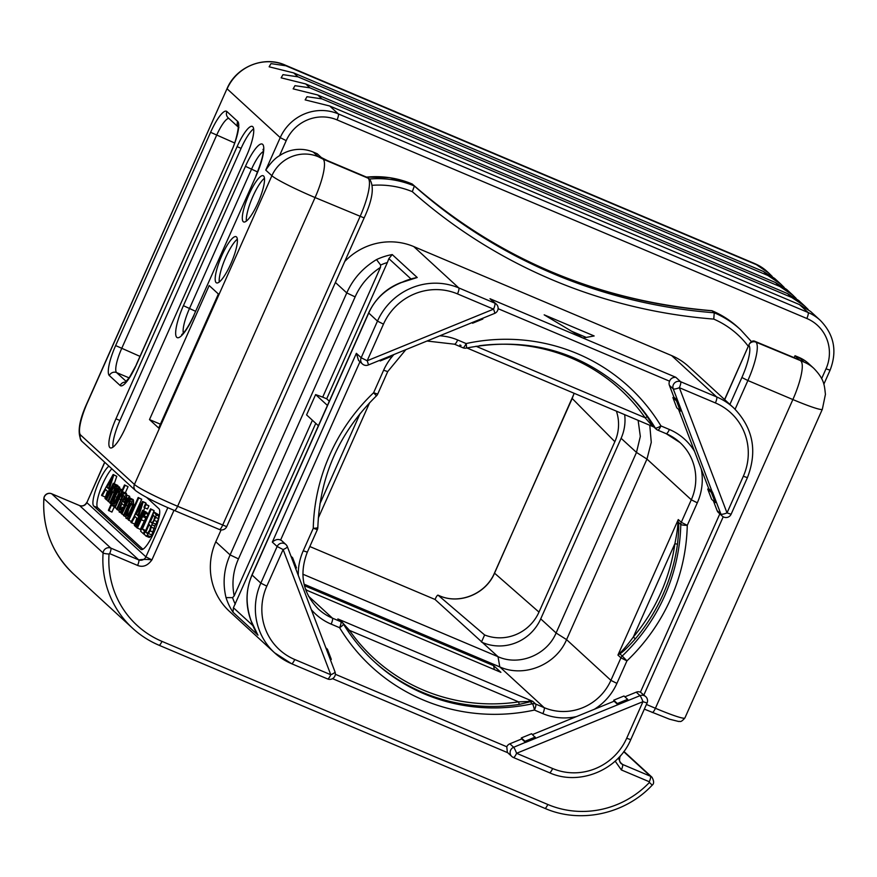 <?xml version="1.0" encoding="UTF-8"?>
<svg xmlns="http://www.w3.org/2000/svg" width="877" height="877" viewBox="0 0 877 877"><rect width="100%" height="100%" fill="white"/><g stroke="black" fill="none" stroke-linecap="round" stroke-linejoin="round"><path stroke-width="1.32" d="M344.76 261.467A62.453 60.568 -47.4 0 1 413.747 246.569L671.639 355.591A62.453 60.568 -47.4 0 1 688.566 366.465L733.589 407.805A62.453 60.568 132.6 0 0 716.662 396.941L680.618 381.703A5.58 5.405 132.6 0 0 673.229 388.873L677.702 400.625L673.898 397.138L672.878 397.555L676.748 407.728L680.388 411.072L681.572 410.798L677.702 400.625L681.374 410.885M294.738 659.504A5.58 1.283 112.9 0 1 291.57 663.714L327.614 678.951A5.58 1.283 112.9 0 0 330.782 674.742A5.58 1.217 -20.8 0 0 334.992 671.837L287.338 546.634A5.58 1.217 -20.8 0 1 283.128 549.539L266.816 586.154A56.873 55.163 132.6 0 0 294.738 659.504L330.782 674.742L283.128 549.539L277.121 546.514L260.82 583.128A62.453 60.568 132.6 0 0 274.556 652.784L229.533 611.433A62.453 60.568 -47.4 0 1 215.797 541.778L221.081 529.927M799.057 359.702L755.152 341.416C753.036 340.32 751.063 341.23 749.254 344.146L724.698 399.649M724.577 399.539L749.254 344.146A5.58 5.405 -47.4 0 1 755.952 342.151L755.152 341.416M366.509 177.121A97.018 94.102 -47.4 0 1 412.201 184.017L412.201 184.006A535.288 519.162 132.6 0 0 712.08 310.787L714.24 312.771L713.768 319.096A540.868 524.567 -47.4 0 1 412.322 191.668A91.449 88.687 132.6 0 0 372.44 185.299M711.992 310.721C721.771 314.876 730.563 320.522 738.368 327.68A97.018 94.102 -47.4 0 0 712.08 310.787L711.916 310.71C597.533 300.964 497.621 258.726 412.201 184.006L414.372 186.001L412.322 191.668M367.32 177.461L368.121 178.195A5.58 5.405 132.6 0 1 369.623 179.171L367.32 177.461L327.329 160.557L321.333 157.531L317.211 153.738L313.21 152.05A35.683 34.609 -47.4 0 0 279.522 155.7C275.235 158.046 270.642 162.848 265.753 170.105L280.223 137.612L227.121 88.84A44.606 43.258 -47.4 0 1 285.189 65.117L754.998 263.725L768.745 273.021L772.188 276.408M799.133 359.515L795.011 355.733L799.013 357.421A35.683 34.609 -47.4 0 1 808.682 363.637L813.801 368.34A35.683 34.609 132.6 0 0 804.132 362.124L755.952 342.151A35.683 8.211 -67.1 0 1 747.884 380.53L741.887 377.505A30.114 6.928 -67.1 0 0 748.892 345.319M795.011 355.733L794.058 357.871M780.749 284.049L774.621 278.426L763.472 271.508L767.726 275.422L780.749 284.049L784.191 287.437M792.753 295.078L786.636 289.454L775.476 282.537L779.73 286.45L792.753 295.078L796.195 298.465M804.757 306.095L798.64 300.471L787.48 293.565L791.745 297.478L804.757 306.095L808.199 309.493M279.522 155.7L286.22 140.638L280.223 137.612A44.606 43.258 -47.4 0 1 338.292 113.889L808.101 312.497A44.606 43.258 -47.4 0 1 820.192 320.269L810.644 311.499L799.484 304.593L808.101 312.497A5.58 1.283 112.9 0 1 806.84 318.494A39.026 37.854 -47.4 0 1 826.002 368.833L821.617 378.678M108.923 466.115A22.309 5.13 112.9 0 0 96.733 487.108A22.309 5.13 112.9 0 0 93.751 506.095L140.813 549.32A22.309 5.13 112.9 0 0 141.175 549.55A22.309 5.13 112.9 0 0 154.22 531.846A22.309 5.13 112.9 0 0 158.901 508.704L146.733 497.533M544.792 808.309A5.13 1.184 -67.1 0 0 544.88 808.364L159.044 645.253A5.13 1.184 -67.1 0 1 158.956 645.198A97.018 94.102 -47.4 0 1 132.668 628.305A97.018 94.102 -47.4 0 1 103.091 552.959L43.938 498.64A97.018 94.102 -47.4 0 0 73.515 573.986C52.225 553.584 42.337 528.403 43.85 498.465A5.58 0.866 4.1 0 0 43.938 498.64A5.58 5.405 -47.4 0 1 51.677 493.784L110.82 548.103A5.13 1.184 112.9 0 1 109.658 553.617L137.579 565.424C142.896 567.562 147.665 565.72 151.907 559.899L145.911 556.862L86.845 502.62L104.791 462.322M43.85 498.465A5.58 5.58 0 0 1 51.579 493.729L51.579 493.729A5.58 1.283 112.9 0 1 51.677 493.784L79.588 505.58A5.58 5.405 132.6 0 0 86.845 502.62L104.67 462.212M615.15 761.137L621.365 769.94L649.287 781.747L649.418 782.448A91.888 89.125 -47.4 0 1 547.796 804.483L161.96 641.372A91.888 89.125 -47.4 0 1 109.044 554.012A5.13 0.789 4.1 0 1 103.091 552.959A5.58 5.405 -47.4 0 1 110.82 548.103L138.741 559.91C142.918 559.241 147.303 559.23 151.907 559.899L173.986 510.304M79.467 579.445L132.668 628.305C140.473 635.452 149.265 641.109 159.044 645.253A5.13 1.184 -67.1 0 0 161.96 641.372M618.417 757.969L620.565 763.001L622.527 764.426A5.13 1.184 112.9 0 1 621.365 769.94M309.822 546.535L435.069 599.484L435.496 598.531A4.462 1.03 -67.1 0 1 438.029 595.154L439.3 595.691A4.462 1.03 112.9 0 1 439.366 595.735C459.427 604.834 485.836 594.058 494.529 573.196L574.216 393.324M302.85 574.194L498.026 656.698L435.069 599.484M481.451 642.085L484.619 634.959A42.381 41.098 -47.4 0 0 538.982 612.102L614.854 441.69A42.381 41.098 -47.4 0 0 616.399 411.16M482.657 642.589A44.606 43.258 132.6 0 0 540.725 618.866L621.113 438.303A44.606 43.258 132.6 0 0 624.676 414.657M438.094 595.198L466.586 619.557L438.094 595.198A4.462 1.03 -67.1 0 0 438.029 595.154M466.586 619.557L484.619 634.959M304.067 584.17L499.791 666.915C524.073 677.943 556.095 664.865 566.575 639.629L646.963 459.077L651.271 442.326L649.78 425.268M528.864 701.052L530.234 701.743L519.261 704.417L518.592 701.874L532.69 701.304L535.694 704.067L544.135 707.629L499.791 666.915L498.026 656.698C519.14 666.29 546.985 654.922 556.095 632.986L636.483 452.422L640.32 436.45L638.127 420.346M305.393 588.906L306.983 590.364L500.899 672.341L493.652 665.676L304.44 585.693M348.224 631.451L349.43 630.366A182.328 176.836 -47.4 0 0 518.592 701.874L349.43 630.366L342.019 622.067L337.853 618.943L342.37 622.67A5.58 5.405 -47.4 0 1 343.313 623.821A5.58 1.305 148.8 0 1 343.367 623.887A5.58 1.305 148.8 0 1 339.596 627.691A190.134 184.411 132.6 0 0 534.433 710.063L542.874 713.626A56.873 55.163 132.6 0 0 576.474 716.586L594.299 709.296M317.748 527.307A5.58 0.91 -178.7 0 1 317.836 527.472A5.58 0.91 -178.7 0 1 313.264 528.272L317.353 529.62L307.334 552.137C298.936 574.04 302.664 593.06 318.515 609.197A51.294 49.748 132.6 0 0 332.416 618.132L340.857 621.694L337.853 618.943L532.69 701.304L530.234 701.743L532.427 703.771A5.58 0.8 77.8 0 1 534.433 710.063A5.58 1.283 112.9 0 0 535.694 704.067A5.58 5.405 -47.4 0 0 532.427 703.771A184.565 179.007 132.6 0 1 374.424 661.817A184.565 179.007 132.6 0 1 343.4 623.975M532.482 734.553L576.474 716.575M542.874 713.626A5.58 1.283 112.9 0 0 544.135 707.629A51.294 49.748 132.6 0 0 610.907 680.355L616.904 683.391A56.873 55.163 132.6 0 1 594.299 709.307L614.108 701.205L617.912 704.702L525.52 742.435L521.716 738.949L509.855 743.795A5.58 5.405 -47.4 0 0 506.785 746.765L507.344 752.367L511.817 756.478A5.58 5.405 132.6 0 0 513.33 757.443A5.58 1.283 112.9 0 0 513.418 757.509L549.462 772.736A5.58 1.283 112.9 0 1 549.375 772.681M626.671 738.281L630.76 739.629L647.062 703.014L642.973 701.666L516.586 753.288L552.631 768.526A56.873 55.163 132.6 0 0 626.671 738.281L642.973 701.666A5.58 0.592 -112.2 0 0 640.035 695.658L617.912 704.702L617.364 703.54L627.625 699.342L628.096 700.306L617.825 704.494M521.716 738.949L521.333 737.93L531.594 733.731L535.704 738.039L513.659 747.281A5.58 5.405 132.6 0 0 511.817 756.478A5.58 5.58 0 0 0 513.418 757.509A5.58 1.283 112.9 0 0 516.586 753.288A5.58 0.592 -112.2 0 0 513.659 747.281L509.855 743.795M624.873 696.809L636.231 692.172A5.58 5.405 -47.4 0 1 640.429 692.172L719.831 513.856M614.108 701.205L613.714 700.197L623.986 695.998L627.625 699.342M613.714 700.197L617.364 703.54M722.253 516.082A5.58 5.58 0 0 0 731.111 514.24L727.022 512.892L743.323 476.277A56.873 55.163 132.6 0 0 715.402 402.938L679.357 387.7L727.022 512.892A5.58 1.217 159.2 0 1 720.883 514.075A5.58 5.405 132.6 0 0 722.253 516.082L718.449 512.585A5.58 5.405 -47.4 0 1 717.09 510.578L713.407 500.92M707.717 489.07L711.587 499.243L715.226 502.587L716.41 502.313L712.541 492.15L708.737 488.653L707.717 489.07L711.357 492.425L715.226 502.587M708.737 488.653L678.568 409.395M677.822 522.867L678.272 519.557L677.822 522.867C677.976 526.189 677 533.117 674.895 543.652L633.315 637.053C626.902 645.691 622.451 650.953 619.962 652.828L617.934 655.086L619.765 653.771L622.221 656.018A184.565 179.007 132.6 0 0 680.793 524.468L678.338 522.21C679.028 525.312 678.732 532.668 677.472 544.255A184.565 179.007 -47.4 0 1 635.376 638.796C627.625 647.533 622.418 652.521 619.765 653.771A2.225 1.436 -121.2 0 0 619.962 652.828M677.472 544.255L674.895 543.652A182.328 176.836 -47.4 0 1 633.315 637.053L635.376 638.796M476.003 346.251L645.11 417.737L651.655 425.246L654.681 427.318M651.655 425.246A2.225 1.776 152.9 0 1 653.025 425.937L654.198 427.132M479.335 345.746A182.328 176.836 -47.4 0 1 645.11 417.737L647.314 416.805L653.025 425.937L655.229 427.954A5.58 1.305 -31.2 0 0 660.94 425.915A190.134 184.411 132.6 0 0 466.104 343.554L457.673 339.98A56.873 55.163 132.6 0 0 439.815 335.792M466.29 348.081A5.58 0.8 -102.2 0 0 466.104 343.554A5.58 1.283 -67.1 0 1 462.935 347.763A5.58 5.58 0 0 0 466.29 348.081C526.375 336.593 578.984 350.548 624.117 389.958A184.565 179.007 132.6 0 1 655.229 427.954A5.58 5.405 -47.4 0 0 656.171 429.105A5.58 5.58 0 0 0 657.772 430.136A5.58 1.283 -67.1 0 0 660.94 425.915L669.381 429.489A56.873 55.163 132.6 0 1 694.551 451.381M462.848 347.709A5.58 1.283 -67.1 0 0 462.935 347.763L454.494 344.201A5.58 1.283 -67.1 0 0 457.673 339.98M280.585 540.057A5.58 5.405 -47.4 0 1 282.098 541.021L285.891 544.518A5.58 5.405 132.6 0 0 277.121 546.514L272.319 542.096C275.356 539.53 278.108 538.851 280.585 540.057L359.976 361.73M496.327 304.122L490.013 298.739L494.814 303.146A5.58 1.283 -67.1 0 1 493.554 309.142L457.509 293.905A56.873 55.163 132.6 0 0 383.468 324.15L367.167 360.765L493.554 309.142A5.58 0.592 67.8 0 1 494.661 313.385A5.58 5.58 0 0 0 496.327 304.122A5.58 5.405 132.6 0 0 494.814 303.146L458.77 287.908A62.453 60.568 132.6 0 0 377.472 321.114L361.171 357.739A5.58 5.405 132.6 0 0 362.398 363.955A5.58 5.58 0 0 0 368.274 365.007L494.661 313.385M362.398 363.955L358.54 360.414L356.369 353.321L361.171 357.739L367.167 360.765A5.58 0.592 67.8 0 1 368.274 365.007M380.201 360.951L380.048 360.294L390.309 356.095L390.462 356.764L380.201 360.951L379.588 360.392M287.338 546.634A5.58 1.217 -20.8 0 0 287.25 546.524A5.58 5.405 132.6 0 0 285.891 544.518A5.58 5.58 0 0 1 287.338 546.634M327.516 678.897A5.58 1.283 112.9 0 0 327.614 678.951A5.58 5.58 0 0 0 334.992 671.837L334.992 671.837A5.58 1.217 -20.8 0 0 334.915 671.716M331.309 659.405L330.64 659.888L326.77 649.714L327.439 649.232L331.309 659.405M325.827 647.752L327.439 649.232M296.47 567.879L295.801 568.362L291.931 558.2L292.6 557.717L296.47 567.879M290.989 556.237L292.6 557.717M374.424 661.817C362.289 650.657 351.94 638.017 343.367 623.887A5.58 5.58 0 0 0 342.37 622.67A5.58 5.405 -47.4 0 0 340.857 621.694A5.58 1.283 112.9 0 1 339.596 627.691L331.155 624.128A56.873 55.163 132.6 0 1 311.313 609.647M525.444 742.238L524.972 741.273L535.233 737.086M521.333 737.93L524.972 741.273M312.398 420.247L234.192 595.911L232.569 597.654L226.025 597.599C222.517 583.106 223.876 568.877 230.114 554.922L238.478 558.89L355.13 296.886C360.436 284.85 368.877 275.027 380.454 267.397L322.703 397.128L315.621 394.595L306.588 414.898L318.395 425.751M380.454 267.397L380.651 265.04A56.873 55.163 -47.4 0 1 387.382 262.508L388.862 258.616L392.238 254.571L417.211 277.505L401.491 282.526C385.836 288.928 374.907 299.112 368.724 313.078L252.072 575.082C245.834 589.037 245.472 604.187 250.997 620.532A62.453 60.568 132.6 0 0 257.97 635.156L232.997 612.223A62.453 60.568 -47.4 0 1 226.025 597.599M315.775 423.35L233.425 607.728L232.997 612.223M234.192 595.911C231.66 583.227 233.085 570.894 238.478 558.89M215.797 541.778L230.114 554.922L346.766 292.918C352.96 278.952 362.881 267.836 376.518 259.592A62.453 60.568 -47.4 0 1 392.238 254.571M380.651 265.04L376.518 259.592M387.382 262.508L326.693 398.816L322.703 397.128M257.498 634.422L257.97 635.156M315.621 394.595L327.439 405.437M329.313 401.217L326.693 398.816M544.178 314.832L582.92 338.018L594.157 335.957L544.178 314.832M586.198 337.415L571.629 331.254M490.013 298.739L675.816 377.285C672.692 377.231 670.609 378.535 669.568 381.177L498.114 308.693M673.898 397.138L669.425 385.387A5.58 5.405 -47.4 0 1 669.568 381.177M482.701 318.362L482.854 319.031L472.582 323.218L472.44 322.55L482.668 318.285M471.969 322.659L472.582 323.218M675.816 377.285L680.618 381.703A5.58 1.283 -67.1 0 1 679.357 387.7A5.58 1.217 159.2 0 1 673.229 388.873L669.425 385.387M647.062 703.014A5.58 5.58 0 0 0 645.746 696.645L640.429 692.172M711.357 492.425L712.332 492.227L716.213 502.4M681.572 410.798L712.332 492.227M672.878 397.555L676.518 400.899L680.388 411.072M676.518 400.899L677.493 400.712M653.628 426.77L656.171 429.105A5.58 5.405 -47.4 0 0 657.684 430.081A5.58 1.283 -67.1 0 0 657.772 430.136L666.213 433.698A5.58 1.283 -67.1 0 0 669.381 429.489M493.652 665.676L494.321 669.557M149.496 419.59L158.693 428.042L218.384 293.992L209.175 285.54L149.496 419.59L160.403 424.205M286.22 140.638A39.026 37.854 -47.4 0 1 337.031 119.886A5.58 1.283 112.9 0 0 338.292 113.889L329.686 105.985L305.152 99.89L306.983 96.7L321.936 98.871L317.682 94.957L293.148 88.862L294.979 85.672L309.932 87.843L305.678 83.929L281.144 77.834L282.975 74.655L297.928 76.814L293.663 72.901L269.14 66.805L270.971 63.626L285.913 65.786L755.722 264.394M293.663 72.901L763.472 271.508M297.928 76.814L767.726 275.422M305.678 83.929L775.476 282.537M309.932 87.843L779.73 286.45M317.682 94.957L787.48 293.565M321.936 98.871L791.745 297.478M329.686 105.985L799.484 304.593M243.247 221.684A25.093 5.777 -67.1 0 0 243.653 221.947A25.093 5.777 -67.1 0 0 258.331 202.028A25.093 5.777 -67.1 0 0 263.593 175.981A25.093 5.777 -67.1 0 0 263.188 175.729A25.093 5.777 -67.1 0 0 248.498 195.637A25.093 5.777 -67.1 0 0 243.247 221.684M216.115 282.613A25.093 5.777 -67.1 0 0 216.52 282.876A25.093 5.777 -67.1 0 0 231.21 262.957A25.093 5.777 -67.1 0 0 236.461 236.922A25.093 5.777 -67.1 0 0 236.056 236.658A25.093 5.777 -67.1 0 0 221.377 256.577A25.093 5.777 -67.1 0 0 216.115 282.613M115.928 418.811A26.759 6.161 112.9 0 0 110.305 447.873A26.759 6.161 112.9 0 0 125.532 427.636L246.7 155.47A26.759 6.161 112.9 0 0 252.324 126.409A26.759 6.161 112.9 0 0 237.097 146.645L115.928 418.811L119.93 420.5A26.759 6.161 -67.1 0 0 112.98 447.138M369.623 179.171C374.49 186.571 372.659 199.496 364.141 217.924L226.694 526.649L177.614 506.281A40.145 3.201 -156 0 1 134.433 484.455L271.881 175.729L265.753 170.105M264.47 178.261A25.093 5.777 -67.1 0 0 252.094 198.279A25.093 5.777 -67.1 0 0 246.36 221.103M237.338 239.191A25.093 5.777 -67.1 0 0 224.972 259.208A25.093 5.777 -67.1 0 0 219.239 282.032M119.93 420.5L241.098 148.345L237.097 146.645M253.65 128.831A26.759 6.161 -67.1 0 0 241.098 148.345M111.839 468.8A22.309 5.13 -67.1 0 0 100.23 490.155A22.309 5.13 -67.1 0 0 97.753 507.794L142.907 549.254M114.273 483.676L116.773 476.332L113.144 474.479L101.513 495.275L105.13 497.106L105.931 495.658M119.853 489.213L119.491 487.097M118.088 486.757L117.847 485.474L114.843 484.203L112.705 485.946L113.714 483.676L113.232 483.238L106.029 499.419L106.566 499.912L111.894 488.215L113.659 486.472L107.915 501.162L108.463 501.655L112.651 492.249L115.556 488.204L115.347 490.287L109.811 502.894L110.349 503.387L116.86 487.952L116.619 485.858L119.612 487.13M116.707 484.959L113.232 483.238M121.826 489.651L118.351 487.941L108.386 510.326L111.927 512.091L114.361 506.621M126.694 495.034L126.156 493.236M125.312 492.852L128.053 486.691L124.512 484.926L114.569 507.268L115.106 507.761L120.467 496.009L122.265 494.354L121.19 498.903L116.619 509.153L117.167 509.647L123.229 495.669L123.306 492.008L126.299 493.269M123.504 507.63L124.238 505.634M129.982 497.939L129.314 496.185M133.315 502.368L132.975 499.517M132.087 499.112L128.612 497.369L121.41 513.549L121.947 514.043L128.009 501.216L129.105 500.646L128.886 503.025L123.46 515.435L123.997 515.928L129.588 503.277L130.136 498.289L133.14 499.55M133.644 517.386L141.723 499.243L138.182 497.478L128.239 519.82L128.776 520.313L138.719 497.972L138.182 497.478M145.845 504.286L145.549 502.751L142.545 501.48L130.903 522.275L134.521 524.106L135.332 522.659M143.675 510.677L144.661 507.794M144.508 507.728L147.511 509L148.915 505.843L145.374 504.078L143.971 507.235L144.508 507.728L145.911 504.582L145.374 504.078M146.02 512.343L142.633 510.239L135.431 526.419L135.968 526.924L143.17 510.732L142.633 510.239M147.259 513.001L143.992 511.488L136.779 527.669L140.32 529.434L146.481 516.531M148.421 513.593L145.33 512.201L143.389 514.382L144.475 511.938L143.992 511.488M145.659 530.618L154.122 510.633L150.537 508.824L140.594 531.166L143.346 533.698L144.519 531.056L142.348 529.061L151.118 509.362L150.537 508.824M148.684 537.119L150.537 536.735L151.787 534.959L154.801 525.981L158.66 518.702L158.605 514.755L153.957 511.971L144.014 534.312L146.558 536.132L150.219 530.881L151.798 524.709L155.657 517.441L156.117 514.909L153.957 511.971M116.773 476.332L113.144 474.479M106.095 499.254L113.769 475.06M102.127 495.845L105.624 489.519L107.465 491.208L104.966 498.443L105.624 499.057M106.862 487.261L112.399 477.11L108.353 488.632L106.862 487.261L108.584 487.996M108.167 500.592L106.566 499.912M116.707 484.948L113.714 483.676M119.732 487.206L116.729 485.935L114.481 487.864L115.084 485.485L114.843 484.203L113.955 484.411M111.291 503.793L110.349 503.387M110.053 502.335L108.463 501.655M113.813 487.053L112.969 486.691L113.659 486.472M119.743 488.774L118.351 487.941M108.923 510.82L112.431 502.949L112.366 505.755L113.539 505.349L117.573 498.454L120.171 490.616L119.93 488.873L117.913 490.495L118.844 488.39M122.309 489.881L119.129 489.004M112.366 505.755L115.468 507.092M115.194 496.568L117.584 492.063L118.921 490.977L118.834 493.071L114.635 502.499L113.33 503.464L115.194 496.568L117.244 497.434M116.904 508.517L115.106 507.761M128.053 486.691L124.512 484.926M126.431 493.356L123.427 492.085L121.486 493.433L125.049 485.419M118.79 510.337L117.167 509.647M122.451 494.957L121.53 494.573L122.265 494.354M123.953 507.816L122.495 507.202L120.171 509.745L121.651 503.365L124.03 505.547L126.726 498.235L126.496 494.957L129.5 496.218M123.701 508.408L122.495 507.202M129.664 496.327L126.661 495.056L124.589 496.327L119.02 508.803L119.162 512.004L120.686 511.466L122.89 508.068M119.162 512.004L122.352 513.396M124.819 505.876L124.03 505.547M121.026 509.427L120.379 509.833M122.692 501.14L125.663 497.325L124.468 502.773L122.692 501.14L124.775 502.017M123.734 514.799L121.947 514.043M132.098 499.079L128.612 497.369M133.271 499.649L130.278 498.377L128.075 500.109L129.094 497.807M125.608 516.608L123.997 515.928M125.959 518.241L127.165 517.956L128.941 515.676L131.32 510.929L133.589 504.516L133.49 501.326L131.682 502.203L128.228 508.408L125.839 515.073L125.959 518.241L129.105 519.612M128.787 508.923L131.122 504.516L132.482 503.595L132.449 505.766L128.327 515.04L126.968 515.983L128.787 508.923M131.386 521.42L128.776 520.313M141.723 499.243L138.719 497.972M146.174 503.332L142.545 501.48M135.496 526.255L143.17 502.061M131.528 522.845L135.025 516.52L136.867 518.208L134.367 525.444L135.025 526.057M136.264 514.262L141.8 504.111L137.755 515.632L136.264 514.262L137.974 514.996M148.915 505.843L145.911 504.582M136.933 527.329L135.968 526.924M146.174 512.004L143.17 510.732M145.067 512.179L144.475 511.938M147.95 514.635L144.738 512.431M146.854 517.101L144.168 515.972L145.494 513.593M137.327 528.162L142.611 516.575L144.036 515.007L144.168 515.972M144.19 515.566L143.477 515.259L144.036 515.007M144.135 534.027L143.346 533.698M154.122 510.633L151.118 509.362M145.352 530.333L142.348 529.061M145.308 531.396L144.519 531.056M154.801 525.981L151.798 524.709M145.692 535.847L149.561 537.404M150.362 521.892L153.365 515.139L154.769 516.882L153.793 520.368L151.984 523.021L150.362 521.892L152.379 522.747M145.768 532.207L149.189 524.523L150.68 526.43L149.616 530.333L147.303 533.479L145.768 532.207L147.961 533.128M109.044 554.012L109.658 553.617M748.289 346.294A91.449 88.687 132.6 0 0 713.768 319.096M751.414 341.581L740.528 329.664A97.018 94.102 132.6 0 0 714.24 312.771A535.288 519.162 -47.4 0 1 414.372 186.001A97.018 94.102 132.6 0 0 369.48 179.029M337.031 119.886L806.84 318.494M799.013 357.421L804.132 362.124M823.843 384.214L830.091 370.182L826.002 368.833M754.801 263.648A5.58 1.283 112.9 0 1 754.911 263.67A5.58 1.283 112.9 0 1 754.998 263.725A44.606 43.258 -47.4 0 1 767.079 271.497L768.745 273.021M729.905 404.429L741.887 377.505M813.801 368.34C824.347 379.313 824.314 384.685 825.432 394.354L822.341 409.263A40.145 3.201 -156 0 1 792.874 399.55A35.683 8.211 -67.1 0 0 800.931 361.171M652.159 712.431A5.58 1.283 -67.1 0 0 652.247 712.486A5.58 1.283 -67.1 0 0 655.415 708.265L792.874 399.55L747.884 380.53L735.101 409.252M822.341 409.263L684.893 717.978A40.145 3.201 -156 0 1 655.415 708.265L646.426 704.461M167.836 507.63L145.911 556.862A5.58 5.405 -47.4 0 1 138.654 559.833L79.588 505.58A5.58 1.283 112.9 0 0 79.5 505.525C82.526 506.522 84.948 505.503 86.746 502.466M138.654 559.833A11.149 0.888 -156 0 0 138.741 559.91A5.13 1.184 112.9 0 1 137.579 565.424M79.39 505.503A5.58 1.283 112.9 0 1 79.5 505.525L51.579 493.729M649.418 782.448L652.203 785.145C625.191 814.185 580.256 823.898 544.88 808.364A5.13 1.184 -67.1 0 0 547.796 804.483M619.929 762.047L622.451 764.36A11.149 0.888 -156 0 1 622.527 764.426L650.449 776.233L623.722 751.688M649.287 781.747A5.13 1.184 112.9 0 0 650.449 776.233A5.58 5.405 -47.4 0 1 651.951 777.197L623.909 751.436M620.806 763.253A5.58 5.405 132.6 0 0 620.938 763.385L619.48 760.787L619.809 757.322L619.107 757.235M620.938 763.385A5.58 5.405 132.6 0 0 622.451 764.36M439.224 595.669A4.462 1.03 112.9 0 1 439.3 595.691C459.208 604.779 485.77 594.003 494.453 573.087L538.982 612.102M494.453 573.087L572.199 398.487L614.854 441.69M540.725 618.866L556.095 632.986L566.575 639.629L610.907 680.355L620.938 657.838L626.934 660.874A190.134 184.411 132.6 0 0 687.272 525.345L697.303 502.828A56.873 55.163 132.6 0 0 701.271 469.031M616.904 683.391L626.934 660.874L622.221 656.018A5.58 5.405 -47.4 0 0 620.938 657.838L617.934 655.086L678.272 519.557L681.276 522.308L691.306 499.791L646.963 459.077L636.483 452.422L621.113 438.303M319.908 503.858L360.14 413.495M393.916 354.538A56.873 55.163 132.6 0 0 383.633 370.226L373.602 392.743A190.134 184.411 132.6 0 0 313.264 528.272L303.245 550.789A56.873 55.163 132.6 0 0 298.279 575.4M307.334 552.137L303.245 550.789M308.474 596.141L332.416 618.132A5.58 1.283 112.9 0 1 331.155 624.128M519.261 704.417A184.565 179.007 -47.4 0 1 373.624 661.083M636.231 692.172L640.035 695.658A5.58 5.405 132.6 0 1 645.746 696.645M680.793 524.468A5.58 5.405 -47.4 0 1 681.276 522.308L687.272 525.345A5.58 0.91 1.3 0 1 680.793 524.468M680.015 442.578A51.294 49.748 132.6 0 0 666.114 433.644A5.58 1.283 -67.1 0 0 666.213 433.698L680.015 442.578A51.294 49.748 132.6 0 1 691.306 499.791L697.303 502.828M459.844 344.957L461.05 345.461M623.306 389.224A184.565 179.007 -47.4 0 1 647.314 416.805M454.407 344.146A5.58 1.283 -67.1 0 0 454.494 344.201L427 341.021M405.843 349.671L387.722 371.574L383.633 370.226M377.702 394.091L373.602 392.743L376.452 395.856A5.58 5.58 0 0 0 377.702 394.091L387.722 371.574M356.369 353.321L272.319 542.096M383.468 324.15L377.472 321.114L368.625 312.925L251.973 574.928L260.82 583.128L266.816 586.154M335.343 674.281L506.785 746.765M291.57 663.714A5.58 1.283 112.9 0 1 291.482 663.659A62.453 60.568 132.6 0 1 274.556 652.784L291.57 663.714M235.266 604.176A56.873 55.163 -47.4 0 1 232.569 597.654M335.398 282.482L346.766 292.918L355.13 296.886M417.211 277.505A62.453 60.568 132.6 0 0 401.491 282.526M413.747 246.569L458.77 287.908A5.58 1.283 -67.1 0 1 457.509 293.905M388.862 258.616L410.885 278.853M252.806 625.531L233.425 607.728M671.639 355.591L716.662 396.941A5.58 1.283 -67.1 0 1 715.402 402.938M716.41 502.313L720.883 514.075L717.09 510.578M743.323 476.277L747.412 477.625C757.673 450.986 753.069 427.724 733.589 407.805M552.631 768.526A5.58 1.283 112.9 0 1 549.462 772.736C579.05 786.187 618.011 770.324 630.76 739.629M174.359 510.436A5.58 1.283 -67.1 0 0 174.446 510.502C156.358 502.883 143.422 496.272 135.661 490.671L81.835 441.241A5.58 5.405 -47.4 0 1 80.607 435.014A30.114 6.928 112.9 0 1 87.415 402.642L227.022 88.687C236.132 66.751 263.977 55.459 285.102 65.062A5.58 1.283 112.9 0 1 285.189 65.117L285.913 65.786M81.835 441.241C76.968 433.83 78.798 420.916 87.316 402.477L87.415 402.642M284.992 65.041A5.58 1.283 112.9 0 1 285.102 65.062L754.911 263.67L767.079 271.497M135.661 490.671A5.58 5.405 -47.4 0 1 134.433 484.455L80.607 435.014M136.439 364.689A27.878 6.413 112.9 0 1 120.138 385.474L109.329 375.553A27.878 6.413 112.9 0 1 115.632 345.571L210.59 132.317A27.878 6.413 112.9 0 1 226.891 111.522L237.7 121.443A27.878 6.413 112.9 0 1 231.396 151.425L136.439 364.689L129.401 377.461L124.983 382.668L126.047 382.438M193.981 315.369A29.445 6.775 112.9 0 1 176.759 337.327A29.445 6.775 112.9 0 1 183.414 305.667L245.45 166.334A29.445 6.775 112.9 0 1 262.672 144.376A29.445 6.775 112.9 0 1 256.018 176.036L193.883 315.216C185.332 333.578 181.188 334.817 181.747 334.521L182.833 334.301M364.141 217.924L315.073 197.555A35.683 8.211 -67.1 0 0 323.131 159.175L368.121 178.195A35.683 8.211 112.9 0 1 360.052 216.575L222.594 525.29A5.58 1.283 112.9 0 1 219.425 529.511L174.446 510.502A5.58 1.283 -67.1 0 0 177.614 506.281L315.073 197.555A40.145 3.201 -156 0 1 271.881 175.729A35.683 34.609 -47.4 0 1 318.34 156.753L313.21 152.05M323.131 159.175L318.34 156.753M226.694 526.649A5.58 5.58 0 0 1 219.425 529.511A5.58 1.283 112.9 0 1 219.338 529.456M120.138 385.474A5.58 5.405 -47.4 0 1 125.685 382.109M126.288 381.495L116.597 372.593A22.309 5.13 112.9 0 1 121.629 348.607L216.586 135.343A22.309 5.13 112.9 0 1 228.82 118.384M109.329 375.553A5.58 5.405 -47.4 0 1 116.597 372.593L129.116 377.888M115.632 345.571L139.98 356.369M210.59 132.317L234.608 142.962M226.891 111.522A5.58 5.405 132.6 0 0 228.119 117.737L238.149 126.957M237.7 121.443A5.58 5.405 132.6 0 0 238.138 126.748M231.396 151.425L136.352 364.536M183.337 333.074A23.865 5.492 112.9 0 1 189.41 308.693L251.447 169.371A23.865 5.492 112.9 0 1 263.177 151.633M183.414 305.667L195.615 311.324M245.45 166.334L257.586 171.958M256.018 176.036L193.883 315.216M140.813 549.32L141.592 549.649M93.751 506.095L97.753 507.794M110.864 481.407L110.261 481.155M116.148 485.935L115.084 485.485M118.11 488.478L116.86 487.952M116.246 492.677L115.293 492.282M115.621 489.311L114.481 488.829M114.24 492.929L112.651 492.249M113.352 488.829L111.894 488.215M111.905 492.194L110.305 491.515M121.695 491.252L120.171 490.616M120.27 494.464L119.305 494.058M118.34 498.783L117.573 498.454M116.378 503.19L115.402 502.773M115.128 506.018L113.539 505.349M118.932 492.633L117.584 492.063M114.92 502.072L113.385 501.425M126.726 494.639L123.723 493.367M124.644 496.261L123.229 495.669M122.55 499.737L121.728 499.397M122.078 496.689L120.467 496.009M120.851 499.671L119.053 498.903M122.078 512.047L120.686 511.466M127.987 498.761L126.726 498.235M125.148 505.152L124.359 504.823M121.771 508.419L120.138 507.728M125.817 498.585L124.479 498.015M133.567 500.668L130.563 499.397M132.032 501.83L130.311 501.107M130.618 503.716L129.588 503.277M129.215 506.303L128.426 505.974M129.226 501.732L128.009 501.216M127.669 505.963L125.882 505.207M134.817 505.031L133.589 504.516M132.054 511.236L131.32 510.929M129.895 516.082L128.941 515.676M128.766 518.636L127.165 517.956M132.58 505.141L131.122 504.516M128.667 514.547L126.979 513.834M140.265 508.408L139.662 508.156M145.615 517.847L142.611 516.575M144.091 520.96L141.098 519.688M158.605 514.755L155.613 513.483M159.11 516.18L156.117 514.909M158.66 518.702L155.657 517.441M157.52 521.804L154.527 520.543M156.172 524.369L153.168 523.098M154.505 528.568L151.513 527.307M153.223 532.153L150.219 530.881M151.787 534.959L148.783 533.687M150.537 536.735L147.544 535.463M412.113 183.951L389.728 177.647L366.323 177.044M830.091 370.182C837.425 351.14 834.115 334.499 820.192 320.269M684.893 717.978C680.278 723.273 680.168 720.894 678.721 721.508L669.458 719.173L644.343 709.142M73.515 573.986L79.303 579.291M652.203 785.145C654.154 783.72 654.078 781.067 651.951 777.197M619.809 757.322L620.565 755.612M572.199 398.487L574.117 393.28M318.296 518.011L369.645 402.675M317.353 529.62A5.58 5.58 0 0 0 317.836 527.472C319.798 476.2 339.333 432.328 376.452 395.856M466.893 347.95L653.88 427M332.547 678.655L507.728 752.718M401.534 282.339C386.614 287.985 375.641 298.169 368.625 312.925M257.728 634.805L250.943 620.532C245.363 605.24 245.703 590.035 251.973 574.928M731.111 514.24L747.412 477.625M643.893 694.946L723.218 516.794M87.316 402.477L227.022 88.687M238.917 127.658L238.095 126.463C238.972 125.806 236.461 141.274 231.298 151.272M263.703 150.416L263.1 149.485C262.179 149.046 266.794 148.476 255.92 175.882M114.723 484.126L117.726 485.387M119.798 488.796L122.802 490.057M145.275 512.168L148.268 513.429M146.042 536.088L149.046 537.36M740.528 329.664L738.368 327.68"/></g></svg>
